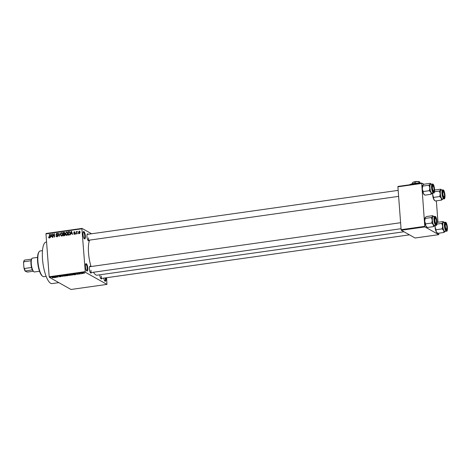 <?xml version="1.0" encoding="UTF-8"?>
<svg xmlns="http://www.w3.org/2000/svg" width="471" height="471" viewBox="0 0 471 471"><rect width="100%" height="100%" fill="white"/><g stroke="black" fill="none" stroke-linecap="round" stroke-linejoin="round"><path stroke-width="0.71" d="M85.363 235.871A3.744 1.095 -98.1 0 1 84.35 238.791A3.744 1.095 -98.1 0 1 83.008 234.552A3.744 1.095 -98.1 0 1 83.355 231.726A3.744 1.095 -98.1 0 1 84.533 232.368A3.744 1.095 -98.1 0 1 85.363 235.871M84.091 238.491A3.244 0.954 81.9 0 0 84.168 238.491A3.244 0.954 81.9 0 0 84.733 235.853A3.244 0.954 81.9 0 0 83.255 232.062A3.244 0.954 81.9 0 0 83.184 232.085M87.777 268.017A3.744 1.095 -98.1 0 1 86.77 270.937A3.744 1.095 -98.1 0 1 85.428 266.698A3.744 1.095 -98.1 0 1 85.769 263.878A3.744 1.095 -98.1 0 1 86.947 264.514A3.744 1.095 -98.1 0 1 87.777 268.017M86.511 270.642A3.244 0.954 81.9 0 0 86.587 270.642A3.244 0.954 81.9 0 0 87.147 267.999A3.244 0.954 81.9 0 0 85.675 264.213A3.244 0.954 81.9 0 0 85.604 264.231M105.922 277.808A3.744 1.095 -98.1 0 1 105.963 278.243A3.744 1.095 -98.1 0 1 104.951 281.158A3.744 1.095 -98.1 0 1 103.755 278.114M104.692 280.863A3.244 0.954 81.9 0 0 104.768 280.863A3.244 0.954 81.9 0 0 105.333 278.22A3.244 0.954 81.9 0 0 105.304 277.896M91.439 272.532A3.497 1.024 -98.1 0 1 90.65 272.98A3.497 1.024 -98.1 0 1 89.402 269.023A3.497 1.024 -98.1 0 1 89.72 266.392A3.497 1.024 -98.1 0 1 90.603 266.598M90.391 272.68A2.997 0.877 81.9 0 0 90.444 272.674A2.997 0.877 81.9 0 0 90.968 270.236M89.007 240.192A3.497 1.024 -98.1 0 1 88.218 240.64A3.497 1.024 -98.1 0 1 86.97 236.683A3.497 1.024 -98.1 0 1 87.288 234.046A3.497 1.024 -98.1 0 1 88.165 234.258M87.959 240.334A2.997 0.877 81.9 0 0 88.012 240.334A2.997 0.877 81.9 0 0 88.53 237.896M101.848 278.385A3.497 1.024 -98.1 0 1 101.059 278.832A3.497 1.024 -98.1 0 1 99.811 274.876A3.497 1.024 -98.1 0 1 99.805 274.811M100.8 278.526A2.997 0.877 81.9 0 0 100.853 278.526A2.997 0.877 81.9 0 0 101.371 276.088M58.828 282.629L52.034 283.595A20.977 6.147 -98.1 0 1 42.508 259.121A20.977 6.147 -98.1 0 1 46.152 242.047L46.576 241.988M91.068 266.533A18.981 5.564 -98.1 0 1 88.53 253.045A18.981 5.564 -98.1 0 1 89.572 240.11M91.586 233.775L82.025 228.4L81.901 228.794L85.316 272.232L49.384 277.319L49.19 276.748L85.127 271.661M81.901 228.794L45.964 233.881L46.087 233.486L82.025 228.4M82.931 273.492L81.689 273.463L82.113 273.109L83.355 273.215L82.937 273.574L83.355 273.215M81.671 273.221L82.113 273.109M80.453 273.916L79.352 273.51L80.329 273.392L79.935 273.586L80.453 273.916M78.098 274.175L77.114 274.216L78.292 274.063L76.814 274.022L77.268 273.792L78.575 274.01L78.104 274.257L78.575 274.01M76.808 273.916L77.268 273.792M73.323 274.534L71.857 275.135L70.756 274.516L73.488 274.711M68.436 275.388L66.911 275.835L65.816 275.217L68.513 275.47M63.014 276.383L60.73 275.935L62.72 276.336L62.549 275.676L62.861 275.635L63.014 276.383M56.597 277.295L55.519 276.671L57.668 276.989L57.091 276.453L58.186 277.066L55.719 276.801L56.597 277.295M52.24 277.866L52.917 277.678L52.057 277.166L53.105 277.537L52.234 277.749M53.105 277.537L52.781 277.749M49.384 277.319L71.015 289.482L106.946 284.396L85.316 272.232M54.077 277.649L53.576 276.948L53.894 276.901L55.949 277.384L54.077 277.649M58.869 276.259L61.236 276.424L60.618 276.736L59.246 276.665L60.936 276.465L58.816 276.33M60.512 276.66L60.93 276.347M59.564 276.094L59.187 276.359M63.603 275.594L63.626 275.924L64.215 275.435L66.028 275.847L64.297 276.088L63.461 275.747M68.548 274.893L68.572 275.223L69.155 274.734L70.974 275.152L69.243 275.394L68.401 275.046M74.365 274.776L73.865 274.075L76.237 274.511L74.365 274.776M79.593 274.04L79.134 273.992L79.593 274.04M81.654 273.745L81.2 273.698L81.654 273.745M84.492 273.345L84.038 273.298L84.492 273.345M78.068 233.275L77.803 233.804L78.068 233.275M76.802 232.65L76.602 233.975L76.414 231.496L76.744 231.85L77.368 231.449L76.802 232.65M77.356 231.52L77.067 231.361L77.368 231.449M76.002 233.569L75.743 234.099L76.002 233.569M74.542 234.311L73.747 233.622L74.536 233.957L74.913 233.516L73.712 232.55L74.336 231.744L75.089 232.356L74.377 232.097L74.012 232.456L75.213 233.41L74.542 234.311L74.118 234.252M74.047 233.534L74.913 234.169M75.213 233.522L74.336 232.768M74.695 232.179L74.336 231.744L74.771 231.814M74.789 232.444L74.377 232.097M74.124 232.65L74.954 232.874M70.997 233.74L70.497 234.841L71.156 231.302L71.474 231.255L72.687 234.529L72.034 233.592L70.997 233.74M66.805 232.356L67.747 233.51L67.541 234.776L66.717 235.423L65.81 235.005L65.428 233.881L66.458 231.92L67.029 232.032M66.717 235.423L65.81 235.005L66.44 235.359L66.187 234.894M61.866 233.057L62.802 234.211L62.596 235.476L61.772 236.118L60.871 235.706L60.482 234.582L61.513 232.621L62.09 232.733M61.772 236.118L60.871 235.706L61.495 236.059L61.248 235.594M49.225 237.896L48.495 236.925L49.214 237.496L49.514 237.19L49.349 234.387L49.649 234.346L49.826 236.66L49.225 237.896L48.737 237.72L49.055 237.902M49.667 237.82L49.037 237.466L49.602 237.714M45.964 233.881L49.19 276.748M50.703 236.613L50.209 237.714L50.868 234.175L51.18 234.128L52.399 237.402L51.745 236.466L50.703 236.613M52.84 234.582L53.046 237.313L52.74 237.355L52.487 233.946L52.805 233.899L54.283 236.454L54.077 233.722L54.377 233.675L54.636 237.084L52.84 234.582L53.376 234.888M57.915 235.883L55.949 234.352L56.738 233.298L57.715 234.187L56.773 233.693L56.373 234.658L57.397 234.923L57.915 235.665L57.056 236.789L56.473 236.701L55.972 235.777L57.05 236.389L57.615 235.718L56.337 235.041M56.82 236.801L56.62 236.312L57.491 236.63M57.091 233.728L56.738 233.298L57.274 233.386M57.762 234.099L56.773 233.693M56.373 234.658L58.027 235.27M60.153 232.857L59.169 236.442L58.021 233.163L58.333 233.116L59.269 236.03L60.153 232.857M64.333 232.709L64.933 233.051L64.662 233.81L65.133 234.587L64.291 235.718L63.361 235.853L63.102 232.439L64.551 232.368M64.921 233.31L63.438 232.798L63.514 233.816L64.768 233.857M69.714 231.809L70.197 233.139L69.184 235.029L68.301 235.153L68.048 231.744L69.549 231.685M79.375 233.628L78.439 232.462L79.181 231.061L80.117 232.203L79.375 233.628L78.951 233.551M79.534 231.508L79.181 231.061L79.605 231.137M106.599 277.713L106.946 284.396M401.316 230.26L415.11 238.014L438.748 234.664L424.96 226.91L401.316 230.26L401.121 229.683L424.765 226.339L424.96 226.91M421.539 183.472L397.901 186.822L398.019 186.422L421.663 183.078L424.765 226.339M397.901 186.822L401.121 229.683M423.876 184.32L421.663 183.078M436.358 200.852L437.965 222.241M438.789 233.192L438.748 234.664M403.977 231.756L97.144 275.188A18.981 5.564 -98.1 0 1 93.505 272.244M398.166 190.372L87.17 234.399A2.997 0.877 81.9 0 0 87.123 234.411M400.597 222.718L89.602 266.739A2.997 0.877 81.9 0 0 89.555 266.751M49.367 238.073L49.125 237.278M48.837 237.119L48.495 236.925M49.667 234.57L49.349 234.387M51.286 234.411L50.868 234.175M52.134 236.683L51.745 236.466M50.986 235.17L50.78 236.201L51.616 236.083L51.074 234.505L50.986 235.17M51.351 236.524L50.78 236.201M51.386 234.682L51.074 234.505M51.987 236.289L51.616 236.083M53.146 234.758L53.123 234.446M52.999 234.234L52.487 233.946M54.601 236.63L54.283 236.454M54.395 233.899L54.077 233.722M54.624 236.937L54.371 236.501M56.343 235.989L55.972 235.777M56.62 236.312L57.344 236.707M56.72 235.159L56.585 234.788M56.302 234.552L55.949 234.352M56.997 235.011L57.491 235.17L56.997 235.011M58.422 233.386L58.021 233.163M60.812 234.764L60.482 234.582M62.943 233.84L62.172 233.375M62.178 235.971L61.324 235.647L62.048 236.042M61.542 233.021L60.788 234.546L61.742 235.724L62.502 234.24L62.313 233.492L61.542 233.021L62.731 233.722M62.814 234.417L62.502 234.24M63.679 232.762L63.102 232.439M64.462 234.122L65.016 234.01M64.085 234.14L63.514 233.816M64.392 233.657L64.633 233.145L63.956 232.721M63.544 234.217L63.632 235.412L64.58 235.235L64.833 234.635L63.544 234.217M64.203 235.73L63.632 235.412M65.133 234.805L64.133 234.128M64.916 235.423L64.58 235.235M64.733 235.582L64.268 235.317M65.757 234.063L65.428 233.881M67.883 233.145L67.117 232.674M67.123 235.27L66.27 234.947L66.988 235.341M66.488 232.321L65.728 233.846L66.682 235.023L67.447 233.545L67.259 232.792L66.488 232.321L67.671 233.021M67.753 233.716L67.447 233.545M68.619 232.062L68.048 231.744M69.266 232.009L69.996 231.968M68.377 232.097L68.578 234.711L69.113 234.635L69.838 234.028L69.891 233.18L69.343 232.026L68.377 232.097M69.149 235.029L68.578 234.711M70.049 232.421L69.343 232.026M70.203 233.357L69.891 233.18M69.596 234.899L69.113 234.635M71.574 231.538L71.156 231.302M72.422 233.81L72.034 233.592M71.274 232.297L71.068 233.328L71.904 233.21L71.362 231.632L71.274 232.297M71.639 233.651L71.068 233.328M71.674 231.809L71.362 231.632M72.275 233.416L71.904 233.21M74.489 234.317L74.377 233.975M74.241 233.893L73.747 233.622M76.019 233.793L75.701 233.61M76.732 231.673L76.414 231.496M78.086 233.498L77.768 233.322M79.299 233.634L79.134 233.245M78.769 232.65L78.439 232.462M79.199 231.414L78.739 232.421L79.358 233.275L79.817 232.268L79.199 231.414L80.082 231.814M80.123 232.439L79.817 232.268M79.729 233.481L79.099 233.227L79.729 233.581M53.7 276.93L53.759 277.696M53.865 276.907L54.006 277.431M54.807 277.119L53.871 276.989M53.977 277.342L54.819 277.225M62.672 275.659L62.72 276.336M64.339 275.417L63.932 275.882L65.204 275.994L65.628 275.629L64.344 275.506L63.932 275.882M65.616 275.464L65.204 275.994M66.246 275.247L67.571 275.176L66.234 275.158M66.699 275.5L68.136 275.435L66.694 275.411M69.278 274.717L68.872 275.182L70.15 275.294L70.573 274.929L69.284 274.805L68.872 275.182M70.562 274.77L70.15 275.294M71.186 274.546L72.028 275.017L73.164 274.746L71.18 274.458M73.005 274.41L73.164 274.717M73.988 274.057L74.047 274.823M74.23 274.252L75.107 274.352L74.23 274.252M82.213 273.098L81.989 273.416L83.061 273.262L81.989 273.416M83.049 273.115L82.831 273.51M42.578 276.23L42.084 275.818A12.487 3.662 -98.1 0 1 37.609 261.688A12.487 3.662 -98.1 0 1 38.752 252.279L39.111 251.75A12.988 3.803 81.9 0 0 37.921 261.535A12.988 3.803 81.9 0 0 42.578 276.23A12.988 3.803 81.9 0 0 43.821 276.683L46.129 276.359M42.49 250.637L40.176 250.966A12.988 3.803 81.9 0 0 39.111 251.75M434.55 200.363A4.863 1.425 -98.1 0 1 434.409 200.269A4.863 1.425 -98.1 0 1 433.738 199.304L433.585 197.402L439.726 196.537L441.303 198.232L441.457 200.128L442.84 199.074A4.863 1.425 -98.1 0 1 441.303 198.232A4.863 1.425 -98.1 0 1 440.232 193.699L439.726 196.537M433.585 197.402L432.666 194.764A4.863 1.425 -98.1 0 0 433.738 199.304L435.316 200.999L434.409 200.269M434.609 190.031L440.638 189.177L440.685 190.019A4.863 1.425 -98.1 0 1 441.404 189.813A4.863 1.425 -98.1 0 1 441.545 189.913A4.863 1.425 -98.1 0 1 441.668 190.025M443.394 190.879A3.497 1.024 -98.1 0 1 444.748 194.906A3.497 1.024 -98.1 0 1 443.906 197.696A3.497 1.024 -98.1 0 1 443.806 197.626A3.497 1.024 -98.1 0 1 442.634 194.429A3.497 1.024 -98.1 0 1 442.875 191.038A3.497 1.024 -98.1 0 1 443.394 190.879M444.206 196.607A2.496 0.73 81.9 0 0 444.453 195.324A2.496 0.73 81.9 0 0 443.541 191.903A2.496 0.73 81.9 0 0 442.846 193.251A2.496 0.73 81.9 0 0 443.323 195.965A2.496 0.73 81.9 0 0 444.206 196.607L443.847 197.137A2.997 0.877 -98.1 0 1 443.6 197.32A2.997 0.877 -98.1 0 1 443.547 197.32A2.997 0.877 81.9 0 0 443.6 197.32A2.997 0.877 81.9 0 0 444.012 196.76M442.74 189.878L441.127 190.101A4.498 1.319 81.9 0 0 440.391 194.246A4.498 1.319 81.9 0 0 442.086 198.939A4.498 1.319 81.9 0 0 442.393 199.003L444 198.78A4.498 1.319 -98.1 0 1 443.7 198.709A4.498 1.319 -98.1 0 1 442.004 194.023A4.498 1.319 -98.1 0 1 442.74 189.878L443.205 189.972C444.765 189.825 445.796 200.069 444 198.78M434.456 191.75L439.313 191.061L440.232 193.699A4.863 1.425 81.9 0 1 440.685 190.019L439.313 191.061M441.545 189.913L440.638 189.177M435.316 200.999L441.457 200.128M432.643 193.063A4.863 1.425 -98.1 0 0 432.666 194.764L432.825 193.033M442.958 191.432A2.997 0.877 81.9 0 0 442.758 191.385A2.997 0.877 81.9 0 0 442.705 191.397A2.997 0.877 -98.1 0 1 442.758 191.385A2.997 0.877 -98.1 0 1 443.046 191.491L443.541 191.903M433.956 188.253A2.496 0.73 81.9 0 0 433.132 186.051A2.496 0.73 81.9 0 0 432.531 188.618A2.496 0.73 81.9 0 0 433.797 190.755A2.496 0.73 81.9 0 0 433.956 188.253M432.549 185.58A2.997 0.877 81.9 0 0 432.349 185.533A2.997 0.877 81.9 0 0 432.296 185.55A2.997 0.877 -98.1 0 1 432.349 185.533A2.997 0.877 -98.1 0 1 432.637 185.639L433.132 186.051M433.797 190.755L433.438 191.291A2.997 0.877 -98.1 0 1 433.19 191.467A2.997 0.877 -98.1 0 1 433.137 191.473A2.997 0.877 81.9 0 0 433.19 191.467A2.997 0.877 81.9 0 0 433.603 190.908M445.372 226.81A2.496 0.73 81.9 0 0 446.638 228.953A2.496 0.73 81.9 0 0 446.796 226.445A2.496 0.73 81.9 0 0 445.972 224.243A2.496 0.73 81.9 0 0 445.372 226.81M446.638 228.953L446.278 229.483A2.997 0.877 -98.1 0 1 446.031 229.665A2.997 0.877 -98.1 0 1 445.978 229.665A2.997 0.877 81.9 0 0 446.031 229.665A2.997 0.877 81.9 0 0 446.443 229.1M445.389 223.772A2.997 0.877 81.9 0 0 445.189 223.731A2.997 0.877 81.9 0 0 445.136 223.743A2.997 0.877 -98.1 0 1 445.189 223.731A2.997 0.877 -98.1 0 1 445.478 223.831L445.972 224.243M434.868 219.739A2.496 0.73 81.9 0 0 435.351 222.459A2.496 0.73 81.9 0 0 436.228 223.101A2.496 0.73 81.9 0 0 436.482 221.812A2.496 0.73 81.9 0 0 435.563 218.391A2.496 0.73 81.9 0 0 434.868 219.739M436.228 223.101L435.869 223.631A2.997 0.877 -98.1 0 1 435.622 223.813A2.997 0.877 -98.1 0 1 435.569 223.813A2.997 0.877 81.9 0 0 435.622 223.813A2.997 0.877 81.9 0 0 436.034 223.248M434.98 217.92A2.997 0.877 81.9 0 0 434.78 217.879A2.997 0.877 81.9 0 0 434.733 217.89A2.997 0.877 -98.1 0 1 434.78 217.879A2.997 0.877 -98.1 0 1 435.069 217.985L435.563 218.391M33.8 271.708L33.306 271.296A6.494 1.902 -98.1 0 1 32.334 269.842A6.494 1.902 -98.1 0 1 31.545 267.504A6.494 1.902 -98.1 0 1 31.039 260.751A6.494 1.902 -98.1 0 1 31.528 259.127A6.494 1.902 -98.1 0 1 31.569 259.062L31.934 258.526A6.994 2.049 81.9 0 0 31.457 265.32A6.994 2.049 81.9 0 0 33.8 271.708A6.994 2.049 81.9 0 0 34 271.849A6.994 2.049 81.9 0 0 34.471 271.955L39.505 271.243M37.545 257.396L32.511 258.108A6.994 2.049 81.9 0 0 31.934 258.526M32.334 269.842L25.098 271.102A5.993 1.754 -98.1 0 1 23.903 267.534L23.55 262.865A5.993 1.754 -98.1 0 1 24.115 260.593L24.392 260.186M33.241 271.243L27.412 272.067L25.098 271.102M23.903 267.534L24.451 268.505A6.494 1.902 81.9 0 0 25.24 270.849M31.545 267.504L24.451 268.505M31.039 260.751L23.944 261.758L23.55 262.865M24.298 260.386L24.433 260.133A6.494 1.902 81.9 0 0 23.944 261.758M31.528 259.127L24.433 260.133M432.431 193.222L432.431 193.222A4.863 1.425 -98.1 0 1 431.707 193.446A4.863 1.425 -98.1 0 1 430.9 192.38L431.053 194.276L432.431 193.222A4.863 1.425 81.9 0 0 432.431 193.222A4.863 1.425 81.9 0 0 432.519 193.081M433.497 191.844A3.497 1.024 -98.1 0 1 433.397 191.774A3.497 1.024 -98.1 0 1 432.231 188.577A3.497 1.024 -98.1 0 1 432.466 185.185A3.497 1.024 -98.1 0 1 432.984 185.026A3.497 1.024 -98.1 0 1 434.339 189.054A3.497 1.024 -98.1 0 1 433.497 191.844M431.683 193.086A4.498 1.319 81.9 0 0 431.984 193.151L433.591 192.927A4.498 1.319 -98.1 0 1 433.291 192.857A4.498 1.319 -98.1 0 1 431.595 188.17A4.498 1.319 -98.1 0 1 432.331 184.026L430.724 184.249A4.498 1.319 81.9 0 0 429.988 188.394A4.498 1.319 81.9 0 0 431.683 193.086M424.913 195.147L423.335 193.451A4.863 1.425 -98.1 0 0 424 194.417L424.913 195.147L431.053 194.276M429.322 190.684L430.9 192.38A4.863 1.425 -98.1 0 1 429.829 187.847L429.322 190.684L423.176 191.556L422.257 188.918L422.764 186.08L428.91 185.209L429.829 187.847A4.863 1.425 -98.1 0 1 430.282 184.167L428.91 185.209M422.764 186.08L422.705 185.25A4.863 1.425 -98.1 0 0 422.257 188.918A4.863 1.425 -98.1 0 0 423.335 193.451L423.176 191.556M422.705 185.25A4.863 1.425 -98.1 0 1 422.717 185.238L424.088 184.196L430.229 183.331L430.282 184.167A4.863 1.425 -98.1 0 1 431.136 184.061A4.863 1.425 -98.1 0 1 431.259 184.179M431.136 184.061L430.229 183.331M436.982 232.709A4.863 1.425 -98.1 0 1 436.841 232.609A4.863 1.425 -98.1 0 1 436.17 231.644L436.016 229.748L442.157 228.877L443.735 230.572L443.894 232.474L445.272 231.42A4.863 1.425 -98.1 0 1 445.266 231.432A4.863 1.425 -98.1 0 1 443.735 230.572A4.863 1.425 -98.1 0 1 442.663 226.039L442.157 228.877M436.016 229.748L435.098 227.11A4.863 1.425 -98.1 0 0 436.17 231.644L437.747 233.339L436.841 232.609M437.041 222.377L443.07 221.523L443.123 222.359A4.863 1.425 -98.1 0 1 443.835 222.153A4.863 1.425 -98.1 0 1 443.976 222.253A4.863 1.425 -98.1 0 1 444.1 222.371M445.825 223.219A3.497 1.024 -98.1 0 1 447.179 227.246A3.497 1.024 -98.1 0 1 446.337 230.036A3.497 1.024 -98.1 0 1 446.237 229.966A3.497 1.024 -98.1 0 1 445.066 226.775A3.497 1.024 -98.1 0 1 445.307 223.378A3.497 1.024 -98.1 0 1 445.825 223.219M445.172 222.218L443.564 222.447A4.498 1.319 81.9 0 0 442.828 226.592A4.498 1.319 81.9 0 0 444.524 231.279A4.498 1.319 81.9 0 0 444.824 231.349L446.431 231.12A4.498 1.319 -98.1 0 1 446.131 231.055A4.498 1.319 -98.1 0 1 444.436 226.363A4.498 1.319 -98.1 0 1 445.172 222.218L445.637 222.318C447.197 222.171 448.227 232.409 446.431 231.12M436.888 224.09L441.745 223.401L442.663 226.039A4.863 1.425 81.9 0 1 443.123 222.359L441.745 223.401M443.976 222.253L443.07 221.523M437.747 233.339L443.894 232.474M435.074 225.403A4.863 1.425 -98.1 0 0 435.098 227.11L435.257 225.379M434.863 225.568L434.863 225.568A4.863 1.425 -98.1 0 1 434.138 225.786A4.863 1.425 -98.1 0 1 433.332 224.72L433.485 226.622L434.863 225.568A4.863 1.425 81.9 0 0 434.863 225.568A4.863 1.425 81.9 0 0 434.951 225.421M435.934 224.184A3.497 1.024 -98.1 0 1 435.828 224.119A3.497 1.024 -98.1 0 1 434.662 220.923A3.497 1.024 -98.1 0 1 434.898 217.525A3.497 1.024 -98.1 0 1 435.416 217.367A3.497 1.024 -98.1 0 1 436.77 221.394A3.497 1.024 -98.1 0 1 435.934 224.184M434.115 225.426A4.498 1.319 81.9 0 0 434.415 225.497L436.022 225.268A4.498 1.319 -98.1 0 1 435.722 225.203A4.498 1.319 -98.1 0 1 434.026 220.51A4.498 1.319 -98.1 0 1 434.762 216.366L433.155 216.595A4.498 1.319 81.9 0 0 432.419 220.74A4.498 1.319 81.9 0 0 434.115 225.426M427.344 227.493L425.766 225.792A4.863 1.425 -98.1 0 0 426.432 226.757L427.344 227.493L433.485 226.622M431.754 223.024L433.332 224.72A4.863 1.425 -98.1 0 1 432.26 220.187L431.754 223.024L425.607 223.896L424.695 221.258L425.201 218.42L431.342 217.549L432.26 220.187A4.863 1.425 -98.1 0 1 432.714 216.513L431.342 217.549M425.201 218.42L425.136 217.596A4.863 1.425 -98.1 0 0 424.695 221.258A4.863 1.425 -98.1 0 0 425.766 225.792L425.607 223.896M425.136 217.596A4.863 1.425 -98.1 0 1 425.148 217.578L426.52 216.542L432.661 215.671L432.714 216.513A4.863 1.425 -98.1 0 1 433.567 216.401A4.863 1.425 -98.1 0 1 433.691 216.519M433.567 216.401L432.661 215.671M415.033 182.106L416.965 181.523A3.497 0.73 -4.3 0 0 413.656 181.994A3.497 0.73 -4.3 0 0 412.843 182.395L412.361 182.931L413.656 181.994L415.033 182.106L415.122 183.284M412.355 182.931L412.413 183.725M418.978 181.994L419.573 181.824A3.497 0.73 -4.3 0 0 416.965 181.523L418.978 181.994L419.06 183.084M419.573 181.824A3.497 0.73 -4.3 0 1 419.655 181.883L420.273 183.131M409.658 184.773A6.994 1.46 -4.3 0 1 411.224 184.031A6.994 1.46 -4.3 0 1 417.848 183.095A6.994 1.46 -4.3 0 1 420.891 183.184M422.246 183.402A6.994 1.46 -4.3 0 1 423.058 183.696A6.994 1.46 -4.3 0 1 423.223 183.808A6.994 1.46 -4.3 0 1 423.241 183.82M409.882 184.744L411.224 184.031L413.98 184.261L417.848 183.095L419.879 183.325M422.575 183.59L423.564 184.143M415.069 181.688A1.501 0.312 -4.3 0 1 417.347 181.518M49.832 236.901L49.526 236.73M51.645 235.376L51.298 235.182M64.704 234.087L64.074 233.734M69.52 231.973L68.89 231.62M71.933 232.503L71.586 232.309M62.637 275.665L62.678 276.218M443.341 190.196A4.198 1.23 81.9 0 0 442.334 193.546A4.198 1.23 81.9 0 0 443.959 198.379A4.198 1.23 81.9 0 0 444.965 195.023A4.198 1.23 81.9 0 0 443.341 190.196M433.55 192.527A4.198 1.23 81.9 0 0 434.562 189.177A4.198 1.23 81.9 0 0 432.937 184.344A4.198 1.23 81.9 0 0 431.925 187.694A4.198 1.23 81.9 0 0 433.55 192.527M445.778 222.536A4.198 1.23 81.9 0 0 444.765 225.886A4.198 1.23 81.9 0 0 446.39 230.719A4.198 1.23 81.9 0 0 447.397 227.369A4.198 1.23 81.9 0 0 445.778 222.536M435.981 224.867A4.198 1.23 81.9 0 0 436.994 221.517A4.198 1.23 81.9 0 0 435.369 216.684A4.198 1.23 81.9 0 0 434.356 220.039A4.198 1.23 81.9 0 0 435.981 224.867M57.385 235.317L58.015 235.671M56.438 234.705L57.062 235.058M61.96 233.098L62.59 233.451M64.427 232.739L65.051 233.092M64.586 234.164L65.21 234.517M66.906 232.403L67.536 232.751M74.271 233.916L74.895 234.27M74.801 233.286L75.425 233.64M74.612 232.132L75.236 232.486M398.619 196.366L88.012 240.334M409.464 234.841L100.853 278.526M90.444 272.674L401.051 228.706M433.591 192.927C435.387 194.217 434.356 183.978 432.796 184.12L432.331 184.026M436.022 225.268C437.818 226.563 436.788 216.319 435.228 216.466L434.762 216.366"/></g></svg>
